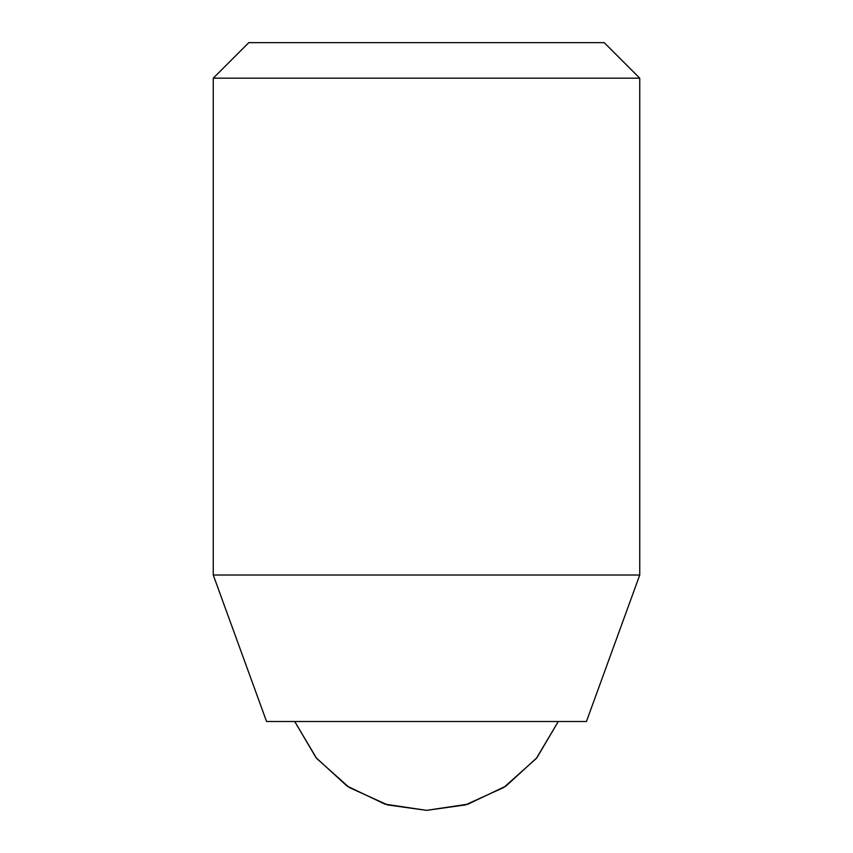 <?xml version="1.0" encoding="UTF-8"?>
<svg xmlns="http://www.w3.org/2000/svg" width="853" height="853" viewBox="0 0 853 853"><rect width="100%" height="100%" fill="white"/><g stroke="black" fill="none" stroke-linecap="round" stroke-linejoin="round"><path stroke-width="1.28" d="M266.562 721.499L586.438 721.499L639.75 575.018L213.25 575.018L266.562 721.499M639.75 78.188L604.212 42.65L248.788 42.65L213.25 78.188L639.75 78.188L639.75 575.018M558.288 721.499L536.345 758.434L503.835 787.468L465.365 804.933L426.5 810.35L387.635 804.933L349.165 787.468L316.655 758.434L294.711 721.499L316.047 757.688L347.032 786.061L384.948 804.144L426.5 810.35L468.052 804.144L505.968 786.061L536.953 757.688L558.288 721.499L536.953 757.688L505.978 786.061L468.052 804.144L426.5 810.35L384.948 804.144L347.032 786.061L316.047 757.688L294.711 721.499M213.25 78.188L213.25 575.018"/></g></svg>
